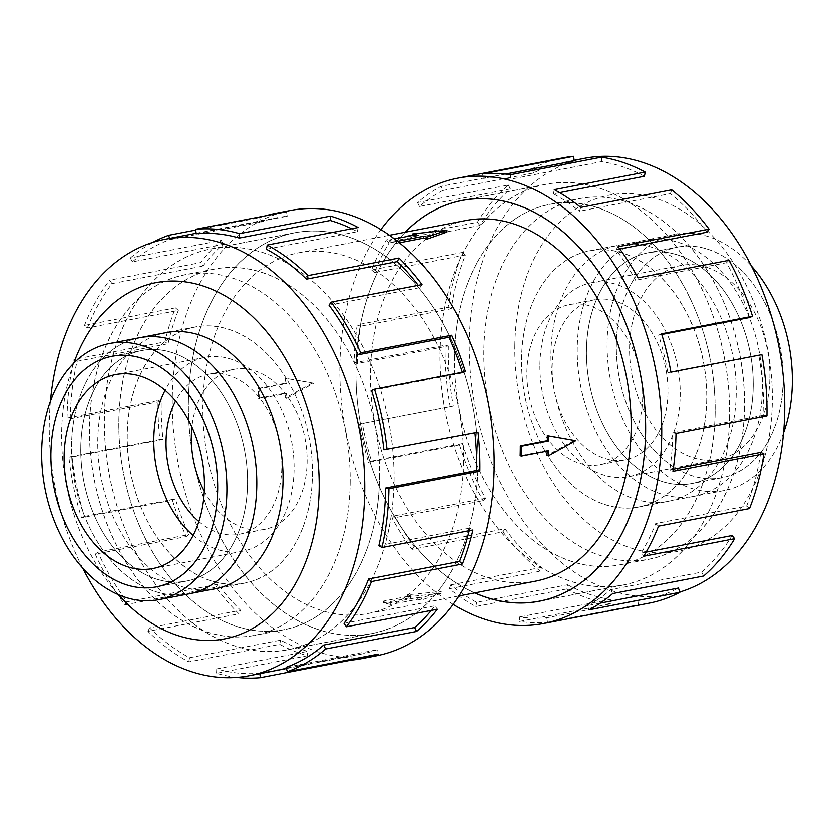 <?xml version="1.0" encoding="UTF-8"?>
<svg xmlns="http://www.w3.org/2000/svg" width="834" height="834" viewBox="0 0 834 834"><rect width="100%" height="100%" fill="white"/><g stroke="black" fill="none" stroke-linecap="round" stroke-linejoin="round"><path stroke-width="0.63" stroke-dasharray="4.17 3.13" d="M729.562 416.479A204.028 142.134 79.1 0 1 623.425 584.968A204.028 142.134 79.1 0 1 440.008 352.792A204.028 142.134 79.1 0 1 546.145 184.304A204.028 142.134 79.1 0 1 729.562 416.479M405.251 232.196A204.028 142.134 -100.9 0 0 356.003 368.993A204.028 142.134 -100.9 0 0 474.827 592.911M393.992 481.208A204.028 142.134 -100.9 0 0 210.575 249.032A204.028 142.134 -100.9 0 0 104.438 417.521A204.028 142.134 -100.9 0 0 287.855 649.696A204.028 142.134 -100.9 0 0 393.992 481.208M188.432 401.321A204.028 142.134 79.1 0 1 294.569 232.832A204.028 142.134 79.1 0 1 477.997 465.007A204.028 142.134 79.1 0 1 371.849 633.496A204.028 142.134 79.1 0 1 188.432 401.321M463.558 461.827A183.678 127.967 79.1 0 1 368.002 613.522A183.678 127.967 79.1 0 1 202.87 404.49A183.678 127.967 79.1 0 1 298.426 252.806A183.678 127.967 79.1 0 1 463.558 461.827M313.72 383.108L287.011 378.48A183.678 127.967 -100.9 0 0 286.781 383.4L259.718 388.613A183.678 127.967 -100.9 0 0 259.593 393.554A183.678 127.967 -100.9 0 0 259.562 398.516L286.625 393.294A183.678 127.967 -100.9 0 0 286.698 398.277L313.72 383.108L285.509 378.146L285.426 383.098L258.363 388.321L258.217 398.214L285.27 392.991L285.197 397.943L312.416 382.827M465.998 220.478A183.678 127.967 -100.9 0 0 370.442 372.173A183.678 127.967 -100.9 0 0 535.574 581.194M574.407 440.446L546.989 455.52M547.198 451.163A183.678 127.967 -100.9 0 0 547.219 450.6L520.155 455.823M417.771 597.425A183.678 127.967 -100.9 0 0 421.358 598.009L441.238 591.483L407.002 594.861A183.678 127.967 -100.9 0 0 410.589 595.851L383.525 601.074A183.678 127.967 -100.9 0 0 390.708 602.648L417.771 597.425L417.74 599.292L390.677 604.514L390.708 602.648M312.427 475.38A130.448 90.875 -100.9 0 0 195.156 326.938A130.448 90.875 -100.9 0 0 127.289 434.67A130.448 90.875 -100.9 0 0 244.57 583.112A130.448 90.875 -100.9 0 0 312.427 475.38A130.511 90.927 -100.9 0 0 195.093 326.886A130.511 90.927 -100.9 0 0 127.195 434.67A130.511 90.927 -100.9 0 0 244.529 583.185A130.511 90.927 -100.9 0 0 312.427 475.401M71.599 445.408A130.448 90.875 79.1 0 1 139.466 337.676A130.448 90.875 79.1 0 1 256.736 486.128A130.448 90.875 79.1 0 1 188.88 593.86A130.448 90.875 79.1 0 1 71.599 445.408M118.918 420.711A183.616 127.915 79.1 0 1 214.442 269.069A183.616 127.915 79.1 0 1 379.512 478.018A183.616 127.915 79.1 0 1 283.987 629.66A183.616 127.915 79.1 0 1 118.918 420.711M350.155 483.678A183.616 127.915 -100.9 0 0 185.085 274.73A183.616 127.915 -100.9 0 0 89.561 426.372A183.616 127.915 -100.9 0 0 254.641 635.32A183.616 127.915 -100.9 0 0 350.155 483.678M204.288 491.32A81.576 56.827 -100.9 0 0 264.659 529.454A81.576 56.827 -100.9 0 0 307.1 462.099A81.576 56.827 -100.9 0 0 233.76 369.264A81.576 56.827 -100.9 0 0 191.903 427.123M198.878 521.657A81.576 56.827 -100.9 0 0 239.379 534.333A81.576 56.827 -100.9 0 0 281.819 466.967A81.576 56.827 -100.9 0 0 208.479 374.143A81.576 56.827 -100.9 0 0 175.599 400.977M247.521 484.095A117.458 81.836 -100.9 0 0 141.926 350.426A117.458 81.836 -100.9 0 0 80.815 447.431A117.5 81.857 -100.9 0 0 186.43 581.142A117.5 81.857 -100.9 0 0 247.552 484.106A117.5 81.857 -100.9 0 0 141.916 350.395A117.5 81.857 -100.9 0 0 80.794 447.431A117.458 81.836 -100.9 0 0 186.42 581.1A117.458 81.836 -100.9 0 0 247.521 484.095M188.88 593.891A130.479 90.906 79.1 0 1 71.578 445.408A130.479 90.906 79.1 0 1 139.455 337.645M193.123 535.543A98.829 68.857 -100.9 0 0 242.652 551.284A98.829 68.857 -100.9 0 0 294.068 469.667A98.829 68.857 -100.9 0 0 205.216 357.202A98.829 68.857 -100.9 0 0 165.101 390.229M706.711 399.33A130.448 90.875 79.1 0 1 638.844 507.062A130.448 90.875 79.1 0 1 521.573 358.62A130.511 90.927 79.1 0 1 589.471 250.815A130.511 90.927 79.1 0 1 706.805 399.33A130.511 90.927 79.1 0 1 638.907 507.114A130.511 90.927 79.1 0 1 521.573 358.599A130.448 90.875 79.1 0 1 589.429 250.888A130.448 90.875 79.1 0 1 706.711 399.33M577.264 347.872A130.448 90.875 -100.9 0 0 694.534 496.324A130.448 90.875 -100.9 0 0 762.401 388.592A130.448 90.875 -100.9 0 0 645.12 240.14A130.448 90.875 -100.9 0 0 577.264 347.872M454.488 355.982A183.616 127.915 -100.9 0 0 619.558 564.931A183.616 127.915 -100.9 0 0 715.082 413.289A183.616 127.915 -100.9 0 0 550.013 204.34A183.616 127.915 -100.9 0 0 454.488 355.982M744.439 407.628A183.616 127.915 79.1 0 1 648.915 559.27A183.616 127.915 79.1 0 1 483.845 350.322A183.616 127.915 79.1 0 1 579.359 198.68A183.616 127.915 79.1 0 1 744.439 407.628M642.67 397.37A81.576 56.827 79.1 0 1 600.24 464.736A81.576 56.827 79.1 0 1 526.9 371.901A81.576 56.827 79.1 0 1 569.341 304.546A81.576 56.827 79.1 0 1 642.67 397.37M667.951 392.491A81.576 56.827 79.1 0 1 625.521 459.857A81.576 56.827 79.1 0 1 552.181 367.033A81.576 56.827 79.1 0 1 594.621 299.667A81.576 56.827 79.1 0 1 667.951 392.491M783.063 380.804A117.458 81.836 79.1 0 1 721.952 477.809A117.458 81.836 79.1 0 1 616.357 344.14A117.458 81.836 79.1 0 1 677.458 247.135A117.5 81.857 -100.9 0 0 616.326 344.129A117.5 81.857 -100.9 0 0 721.963 477.84A117.5 81.857 -100.9 0 0 783.084 380.804A117.5 81.857 -100.9 0 0 677.458 247.104A117.458 81.836 79.1 0 1 783.063 380.804M753.185 386.569A117.458 81.836 79.1 0 1 692.074 483.574A117.458 81.836 79.1 0 1 586.479 349.905A117.5 81.857 79.1 0 1 647.57 252.858A117.5 81.857 79.1 0 1 753.206 386.569A117.5 81.857 79.1 0 1 692.084 483.605A117.5 81.857 79.1 0 1 586.448 349.894A117.458 81.836 79.1 0 1 647.58 252.9A117.458 81.836 79.1 0 1 753.185 386.569M783.543 432.815A130.479 90.906 79.1 0 1 724.423 490.59A130.479 90.906 79.1 0 1 607.121 342.107A130.479 90.906 79.1 0 1 674.998 234.344A130.479 90.906 79.1 0 1 751.371 265.994M577.232 347.872A130.479 90.906 -100.9 0 0 694.545 496.355A130.479 90.906 -100.9 0 0 762.422 388.592A130.479 90.906 -100.9 0 0 645.12 240.109A130.479 90.906 -100.9 0 0 577.232 347.872M539.932 364.333A98.829 68.857 79.1 0 1 591.348 282.716A98.829 68.857 79.1 0 1 680.2 395.18A98.829 68.857 79.1 0 1 628.784 476.798A98.829 68.857 79.1 0 1 539.932 364.333M769.845 377.896A98.829 68.857 -100.9 0 0 680.992 265.421A98.829 68.857 -100.9 0 0 629.576 347.048A98.829 68.857 -100.9 0 0 718.428 459.513A98.829 68.857 -100.9 0 0 769.845 377.896M350.155 483.699A183.678 127.967 -100.9 0 0 185.023 274.678A183.678 127.967 -100.9 0 0 89.467 426.372A183.678 127.967 -100.9 0 0 254.599 635.393A183.678 127.967 -100.9 0 0 350.155 483.699M379.553 478.028A183.678 127.967 -100.9 0 0 214.421 269.007A183.678 127.967 -100.9 0 0 118.866 420.701A183.678 127.967 -100.9 0 0 283.998 629.722A183.678 127.967 -100.9 0 0 379.553 478.028M162.891 333.162A130.511 90.927 -100.9 0 0 97.797 440.331A130.511 90.927 -100.9 0 0 212.295 589.336M50.457 401.185A222.23 154.822 -100.9 0 0 49.321 422.817A222.23 154.822 -100.9 0 0 82.629 568.006M73.788 363.071A181.416 126.382 -100.9 0 0 61.685 432.387A181.416 126.382 -100.9 0 0 118.47 594.715M290.263 210.502A226.765 157.98 -100.9 0 0 172.294 397.766A226.765 157.98 -100.9 0 0 376.165 655.826M236.752 677.364A226.765 157.98 79.1 0 1 216.496 673.278L307.433 655.732A226.765 157.98 79.1 0 1 279.724 644.338L188.786 661.883A226.765 157.98 79.1 0 1 147.972 631.369L238.91 613.834A226.765 157.98 79.1 0 1 215.881 587.303L124.933 604.848A226.765 157.98 79.1 0 1 95.305 554.235L186.243 536.689A226.765 157.98 79.1 0 1 172.44 500.296L81.503 517.831A226.765 157.98 79.1 0 1 68.909 457.126L159.857 439.591A226.765 157.98 79.1 0 1 158.012 400.529L67.074 418.063L70.296 418.772L161.233 401.227A222.23 154.822 -100.9 0 0 163.037 439.518L159.857 439.591M478.038 465.018A204.09 142.187 -100.9 0 0 294.558 232.759A204.09 142.187 -100.9 0 0 188.39 401.31A204.09 142.187 -100.9 0 0 371.87 633.559A204.09 142.187 -100.9 0 0 478.038 465.018M394.044 481.218A204.09 142.187 -100.9 0 0 210.564 248.97A204.09 142.187 -100.9 0 0 104.386 417.511A204.09 142.187 -100.9 0 0 287.866 649.759A204.09 142.187 -100.9 0 0 394.044 481.218M81.503 517.831L84.432 516.548A222.23 154.822 79.1 0 1 72.099 457.053L163.037 439.518M84.432 516.548L175.369 499.003A222.23 154.822 -100.9 0 0 188.891 534.677L186.243 536.689M124.933 604.848L126.997 601.825A222.23 154.822 79.1 0 1 97.953 552.212L188.891 534.677M126.997 601.825L217.935 584.28A222.23 154.822 -100.9 0 0 240.515 610.279L238.91 613.834M188.786 661.883L189.568 657.713A222.23 154.822 79.1 0 1 149.578 627.814L240.515 610.279M189.568 657.713L280.516 640.168A222.23 154.822 -100.9 0 0 307.663 651.344L307.433 655.732M259.822 673.643L259.76 673.153A222.23 154.822 79.1 0 1 216.725 668.878L307.663 651.344M259.76 673.153L350.697 655.607A222.23 154.822 -100.9 0 0 361.018 654.127A222.23 154.822 -100.9 0 0 377.041 649.738L378.229 654.106M286.104 667.283L377.041 649.738M431.241 610.425A222.23 154.822 -100.9 0 0 434.91 605.786L437.277 609.258M343.973 623.332L434.91 605.786M469.198 530.789A222.23 154.822 -100.9 0 0 469.813 528.193L472.888 530.07M378.876 545.728L469.813 528.193M744.533 407.628A183.678 127.967 79.1 0 1 648.977 559.322A183.678 127.967 79.1 0 1 483.845 350.301A183.678 127.967 79.1 0 1 579.401 198.607A183.678 127.967 79.1 0 1 744.533 407.628M715.134 413.299A183.678 127.967 79.1 0 1 619.579 564.993A183.678 127.967 79.1 0 1 454.447 355.972A183.678 127.967 79.1 0 1 550.002 204.278A183.678 127.967 79.1 0 1 715.134 413.299M736.203 393.669A130.511 90.927 79.1 0 1 668.305 501.442A130.511 90.927 79.1 0 1 550.972 352.928A130.511 90.927 79.1 0 1 618.87 245.144A130.511 90.927 79.1 0 1 736.203 393.669M679.814 592.057A222.23 154.822 79.1 0 1 669.076 594.705A222.23 154.822 79.1 0 1 469.281 341.815A222.23 154.822 79.1 0 1 584.895 158.283M514.849 344.984A181.416 126.382 79.1 0 1 646.371 195.802A181.416 126.382 79.1 0 1 772.315 401.613A181.416 126.382 79.1 0 1 640.793 550.784A181.416 126.382 79.1 0 1 514.849 344.984M453.143 604.389A226.765 157.98 79.1 0 1 339.865 365.448A226.765 157.98 79.1 0 1 380.857 229.611M563.054 157.876A226.765 157.98 -100.9 0 0 532.102 168.77L441.165 186.316A226.765 157.98 -100.9 0 0 417.459 202.558L508.396 185.023A226.765 157.98 -100.9 0 0 477.382 222.292L386.444 239.838A226.765 157.98 -100.9 0 0 371.599 269.935L462.536 252.389A226.765 157.98 -100.9 0 0 448.139 307.162L357.202 324.707A226.765 157.98 -100.9 0 0 354.148 362.696L445.085 345.151L448.306 345.86L357.369 363.395A222.23 154.822 79.1 0 1 360.361 326.167L357.202 324.707M474.723 592.932A204.09 142.187 79.1 0 1 355.962 368.982A204.09 142.187 79.1 0 1 405.147 232.217M729.614 416.489A204.09 142.187 79.1 0 1 623.436 585.03A204.09 142.187 79.1 0 1 439.956 352.782A204.09 142.187 79.1 0 1 546.134 184.241A204.09 142.187 79.1 0 1 729.614 416.489M462.536 252.389L465.403 254.954A222.23 154.822 -100.9 0 0 451.298 308.632L360.361 326.167M465.403 254.954L374.466 272.499A222.23 154.822 79.1 0 1 389.019 243.007L386.444 239.838M508.396 185.023L510.356 188.932A222.23 154.822 -100.9 0 0 479.957 225.461L389.019 243.007M510.356 188.932L419.419 206.467A222.23 154.822 79.1 0 1 442.646 190.548L441.165 186.316M574.24 160.847A222.23 154.822 -100.9 0 0 563.92 162.328A222.23 154.822 -100.9 0 0 533.583 173.013L442.646 190.548M505.592 174.097L483.303 178.393A222.23 154.822 79.1 0 1 510.617 179.206L510.523 174.733M644.432 176.287A222.23 154.822 -100.9 0 0 601.554 161.66L510.617 179.206M559.593 192.654L553.484 193.832A222.23 154.822 79.1 0 1 579.474 211.21L580.787 207.395M707.003 232.175A222.23 154.822 -100.9 0 0 670.411 193.665L579.474 211.21M619.818 248.991L616.065 249.72A222.23 154.822 79.1 0 1 635.571 280.224L638.031 277.816M749.568 317.452A222.23 154.822 -100.9 0 0 726.508 262.679L635.571 280.224M661.769 334.392L658.631 334.997A222.23 154.822 79.1 0 1 667.794 372.589L670.911 372.068M670.901 371.985L667.794 372.589M766.926 415.937L763.704 415.228A222.23 154.822 -100.9 0 0 758.742 355.044M658.631 334.997L661.56 333.704M726.508 262.679L728.968 260.281M616.065 249.72L618.119 246.697M670.411 193.665L671.724 189.85M553.484 193.832L554.276 189.662M601.554 161.66L601.47 157.188M483.303 178.393L482.657 173.91M533.583 173.013L532.102 168.77M419.419 206.467L417.459 202.558M479.957 225.461L477.382 222.292M374.466 272.499L371.599 269.935M451.298 308.632L448.139 307.162M357.369 363.395L354.148 362.696M448.306 345.86A222.23 154.822 -100.9 0 0 453.279 406.043L359.214 424.099A226.765 157.98 -100.9 0 0 368.576 462.463L459.513 444.918L462.443 443.625L371.505 461.171A222.23 154.822 79.1 0 1 362.331 423.578L359.214 424.099M453.279 406.043L362.331 423.578M371.505 461.171L368.576 462.463M445.085 345.151A226.765 157.98 -100.9 0 0 450.162 406.565M462.443 443.625A222.23 154.822 -100.9 0 0 485.503 498.409L483.042 500.807L392.105 518.352A226.765 157.98 -100.9 0 0 412.006 549.47L502.954 531.936L505.008 528.902L414.071 546.447A222.23 154.822 79.1 0 1 394.565 515.944L392.105 518.352M485.503 498.409L394.565 515.944M414.071 546.447L412.006 549.47M459.513 444.918A226.765 157.98 -100.9 0 0 483.042 500.807M505.008 528.902A222.23 154.822 -100.9 0 0 541.6 567.422L540.286 571.238L449.349 588.773A226.765 157.98 -100.9 0 0 475.86 606.506L566.797 588.971L567.589 584.801L476.641 602.336A222.23 154.822 79.1 0 1 450.662 584.957L449.349 588.773M541.6 567.422L450.662 584.957M476.641 602.336L475.86 606.506M502.954 531.936A226.765 157.98 -100.9 0 0 540.286 571.238M567.589 584.801A222.23 154.822 -100.9 0 0 610.457 599.427L610.551 603.889L519.603 621.434A226.765 157.98 -100.9 0 0 547.479 622.258L638.417 604.713L637.77 600.23L546.833 617.775A222.23 154.822 79.1 0 1 519.519 616.962L519.603 621.434M610.457 599.427L519.519 616.962M546.833 617.775L547.479 622.258M566.797 588.971A226.765 157.98 -100.9 0 0 610.551 603.889M600.167 603.17L587.49 605.62L588.971 609.852M703.615 576.065L701.665 572.155L610.717 589.701A222.23 154.822 79.1 0 1 587.49 605.62M610.717 589.701L612.677 593.61M637.77 600.23A222.23 154.822 -100.9 0 0 648.101 598.749A222.23 154.822 -100.9 0 0 678.428 588.074M638.417 604.713A226.765 157.98 -100.9 0 0 648.956 603.211M646.121 552.202L641.117 553.161L643.692 556.33M749.474 508.688L746.607 506.134L655.67 523.669A222.23 154.822 79.1 0 1 641.117 553.161M655.67 523.669L658.537 526.233M701.665 572.155A222.23 154.822 -100.9 0 0 732.054 535.626M673.246 469.323L669.775 470.001L672.934 471.46M763.704 415.228L672.767 432.773A222.23 154.822 79.1 0 1 669.775 470.001M672.767 432.773L675.988 433.471M746.607 506.134A222.23 154.822 -100.9 0 0 760.723 452.455M350.697 655.607L351.229 659.308M216.725 668.878L216.496 673.278M280.516 640.168L279.724 644.338M149.578 627.814L147.972 631.369M217.935 584.28L215.881 587.303M97.953 552.212L95.305 554.235M175.369 499.003L172.44 500.296M72.099 457.053L68.909 457.126M161.233 401.227L158.012 400.529M70.296 418.772A222.23 154.822 79.1 0 1 77.114 361.185L74.028 359.298L164.976 341.763A226.765 157.98 79.1 0 1 175.463 307.767L84.526 325.312L87.393 327.866L178.33 310.331A222.23 154.822 -100.9 0 0 168.051 343.639L164.976 341.763M77.114 361.185L168.051 343.639M178.33 310.331L175.463 307.767M67.074 418.063A226.765 157.98 79.1 0 1 74.028 359.298M87.393 327.866A222.23 154.822 79.1 0 1 112.017 283.581L109.65 280.12L200.587 262.574A226.765 157.98 79.1 0 1 221.323 240.39L130.385 257.935L132.335 261.845L223.283 244.299A222.23 154.822 -100.9 0 0 202.954 266.046L200.587 262.574M112.017 283.581L202.954 266.046M223.283 244.299L221.323 240.39M84.526 325.312A226.765 157.98 79.1 0 1 109.65 280.12M132.335 261.845A222.23 154.822 79.1 0 1 169.886 239.629L169.552 238.399M169.886 239.629L260.823 222.094L259.635 217.726A226.765 157.98 79.1 0 1 265.639 215.766M195.698 230.059L259.635 217.726M196.23 233.77L287.167 216.225A222.23 154.822 -100.9 0 0 276.846 217.705A222.23 154.822 -100.9 0 0 260.823 222.094M287.167 216.225L286.521 211.742M130.385 257.935A226.765 157.98 79.1 0 1 152.841 242.36M266.411 249.199L357.359 231.664A222.23 154.822 -100.9 0 0 351.635 228.745M357.359 231.664L358.14 227.494M328.992 305.098L419.929 287.553A222.23 154.822 -100.9 0 0 418.199 285.259M419.929 287.553L421.994 284.53M371.557 390.375L462.495 372.829A222.23 154.822 -100.9 0 0 462.286 372.152M462.495 372.829L465.424 371.537M383.89 449.86L478.007 432.241M474.89 432.846A222.23 154.822 -100.9 0 0 474.827 432.314M259.562 398.516L258.217 398.214M286.625 393.294L285.27 392.991M286.698 398.277L285.197 397.943M548.574 450.902L547.219 450.6M259.718 388.613L258.363 388.321M286.781 383.4L285.426 383.098M287.011 378.48L285.509 378.146M399.33 242.798L396.348 243.372A183.678 127.967 -100.9 0 0 389.176 241.787L416.229 236.575A183.678 127.967 -100.9 0 0 412.642 235.991L446.888 232.071M389.176 241.787L389.197 239.921L394.399 238.92M416.229 236.575L416.26 234.708M412.642 235.991L412.653 235.407M390.677 604.514L383.494 602.94L410.557 597.717L406.971 596.925L407.002 594.861M410.557 597.717L410.589 595.851M396.348 243.372L396.379 241.506L389.197 239.921M406.971 596.925L441.207 593.287L441.238 591.483M397.464 241.297L396.379 241.506M441.207 593.287L421.326 600.084L421.358 598.009M421.326 600.084L417.74 599.292M383.494 602.94L383.525 601.074M623.425 584.968L542.965 600.49M210.575 249.032L294.569 232.832M368.002 613.522L458.971 595.976M195.156 326.938L168.531 332.068M141.457 337.29L139.466 337.676M214.442 269.069L185.085 274.73M233.76 369.264L208.479 374.143M113.935 355.826L141.926 350.426M112.037 356.16L141.916 350.395M242.652 551.284L153.008 568.579M638.844 507.062L694.534 496.324M619.558 564.931L648.915 559.27M600.24 464.736L625.521 459.857M721.952 477.809L692.074 483.574M724.423 490.59L694.545 496.355M721.963 477.84L692.084 483.605M591.348 282.716L680.992 265.421M214.421 269.007L185.023 274.678M195.093 326.886L165.695 332.558M294.558 232.759L210.564 248.97M286.437 668.514L361.018 654.127M619.579 564.993L648.977 559.322M638.907 507.114L668.305 501.442M539.442 601.241L623.436 585.03M574.178 160.357L563.92 162.328M669.076 594.705L648.101 598.749M462.13 200.441L546.134 184.241M589.471 250.815L618.87 245.144M550.002 204.278L579.401 198.607M196.157 233.27L276.846 217.705M371.87 633.559L287.866 649.759M244.529 583.185L215.13 588.856M283.998 629.722L254.599 635.393M628.784 476.798L718.428 459.513M647.58 252.9L677.458 247.135L647.57 252.858M674.998 234.344L645.12 240.109M569.341 304.546L594.621 299.667M550.013 204.34L579.359 198.68M589.429 250.888L645.12 240.14M205.216 357.202L115.572 374.487M156.542 586.896L186.43 581.142M158.429 586.5L186.42 581.1M264.659 529.454L239.379 534.333M283.987 629.66L254.641 635.32M244.57 583.112L217.945 588.251M190.871 593.474L188.88 593.86M298.426 252.806L389.395 235.261M287.855 649.696L371.849 633.496M546.145 184.304L465.674 199.826"/><path stroke-width="1.25" d="M474.827 592.911A204.028 142.134 -100.9 0 0 539.431 601.168A204.028 142.134 -100.9 0 0 645.568 432.679A204.028 142.134 -100.9 0 0 462.151 200.504A204.028 142.134 -100.9 0 0 405.251 232.196M458.971 595.976L535.574 581.194A183.678 127.967 -100.9 0 0 631.13 429.51A183.678 127.967 -100.9 0 0 465.998 220.478L389.395 235.261M548.491 455.854L575.71 440.738L548.803 436.057L548.73 441.009L521.667 446.221L521.511 456.125L548.574 450.902L548.491 455.854L546.989 455.52A183.678 127.967 -100.9 0 0 547.198 451.163M521.511 456.125L520.155 455.823A183.678 127.967 -100.9 0 0 520.28 450.892A183.678 127.967 -100.9 0 0 520.312 445.929L547.375 440.706A183.678 127.967 -100.9 0 0 547.302 435.723L575.71 440.738M191.903 427.123A81.576 56.827 -100.9 0 0 191.33 436.63A81.576 56.827 -100.9 0 0 204.288 491.32M175.599 400.977A81.576 56.827 -100.9 0 0 166.049 441.509A81.576 56.827 -100.9 0 0 198.878 521.657M217.643 489.86A117.458 81.836 -100.9 0 0 112.048 356.191A117.458 81.836 -100.9 0 0 50.937 453.196A117.5 81.857 79.1 0 1 112.037 356.16A117.5 81.857 79.1 0 1 217.674 489.871A117.5 81.857 79.1 0 1 156.542 586.896A117.5 81.857 79.1 0 1 50.916 453.196A117.458 81.836 -100.9 0 0 156.542 586.865A117.458 81.836 -100.9 0 0 217.643 489.86M226.879 491.893A130.479 90.906 -100.9 0 0 109.577 343.41A130.479 90.906 -100.9 0 0 41.7 451.163A130.479 90.906 -100.9 0 0 159.002 599.656A130.479 90.906 -100.9 0 0 226.879 491.893M109.577 343.41L139.455 337.645A130.479 90.906 79.1 0 1 256.768 486.128A130.479 90.906 79.1 0 1 188.88 593.891L159.002 599.656M165.101 390.229A98.829 68.857 -100.9 0 0 153.8 438.82A98.829 68.857 -100.9 0 0 193.123 535.543M204.424 486.952A98.829 68.857 79.1 0 1 153.008 568.579A98.829 68.857 79.1 0 1 64.155 456.104A98.829 68.857 79.1 0 1 115.572 374.487A98.829 68.857 79.1 0 1 204.424 486.952M751.371 265.994A130.479 90.906 79.1 0 1 792.3 382.837A130.479 90.906 79.1 0 1 783.543 432.815M212.295 589.336A130.511 90.927 -100.9 0 0 215.13 588.856A130.511 90.927 -100.9 0 0 283.028 481.072A130.511 90.927 -100.9 0 0 165.695 332.558A130.511 90.927 -100.9 0 0 162.891 333.162M82.629 568.006A222.23 154.822 -100.9 0 0 249.105 675.717A222.23 154.822 -100.9 0 0 364.719 492.185A222.23 154.822 -100.9 0 0 164.923 239.295A222.23 154.822 -100.9 0 0 50.457 401.185M118.47 594.715A181.416 126.382 -100.9 0 0 249.668 630.056A181.416 126.382 -100.9 0 0 319.151 489.016A181.416 126.382 -100.9 0 0 219.728 292.89A181.416 126.382 -100.9 0 0 73.788 363.071M361.883 658.579L376.165 655.826A226.765 157.98 -100.9 0 0 494.135 468.552A226.765 157.98 -100.9 0 0 290.263 210.502L275.981 213.254A226.765 157.98 79.1 0 1 286.521 211.742L195.583 229.287L196.23 233.77A222.23 154.822 79.1 0 1 239.264 238.034L239.494 233.635L330.431 216.1A226.765 157.98 79.1 0 1 358.14 227.494L267.203 245.029L266.411 249.199A222.23 154.822 79.1 0 1 306.412 279.098L308.017 275.543L398.954 257.998A226.765 157.98 79.1 0 1 421.994 284.53L331.046 302.064L328.992 305.098A222.23 154.822 79.1 0 1 358.026 354.7L360.684 352.688L451.621 335.143A226.765 157.98 79.1 0 1 465.424 371.537L374.487 389.082L371.557 390.375A222.23 154.822 79.1 0 1 383.89 449.86L478.007 432.241A226.765 157.98 79.1 0 1 479.852 471.304L388.915 488.849A226.765 157.98 79.1 0 1 381.951 547.615L472.888 530.07A226.765 157.98 79.1 0 1 462.401 564.065L371.464 581.611A226.765 157.98 79.1 0 1 346.339 626.793L437.277 609.258A226.765 157.98 79.1 0 1 416.541 631.442L325.604 648.977A226.765 157.98 79.1 0 1 287.292 671.641L378.229 654.106A226.765 157.98 79.1 0 1 361.883 658.579A226.765 157.98 79.1 0 1 351.343 660.09L260.406 677.635A226.765 157.98 79.1 0 1 236.752 677.364M325.604 648.977L323.644 645.068A222.23 154.822 79.1 0 1 286.104 667.283L287.292 671.641M323.644 645.068L414.581 627.533A222.23 154.822 -100.9 0 0 431.241 610.425M371.464 581.611L368.597 579.046A222.23 154.822 79.1 0 1 343.973 623.332L346.339 626.793M368.597 579.046L459.534 561.501A222.23 154.822 -100.9 0 0 469.198 530.789M388.915 488.849L385.694 488.14A222.23 154.822 79.1 0 1 378.876 545.728L381.951 547.615M574.178 160.357L584.895 158.283A222.23 154.822 79.1 0 1 784.679 411.183A222.23 154.822 79.1 0 1 679.814 592.057M380.857 229.611A226.765 157.98 79.1 0 1 457.835 178.174A226.765 157.98 79.1 0 1 661.706 436.234A226.765 157.98 79.1 0 1 543.737 623.498A226.765 157.98 79.1 0 1 453.143 604.389M673.246 469.323L760.723 452.455L763.871 453.925L672.934 471.46A226.765 157.98 -100.9 0 0 675.988 433.471L766.926 415.937A226.765 157.98 -100.9 0 0 761.859 354.523L670.911 372.068A226.765 157.98 -100.9 0 0 661.56 333.704L752.497 316.169A226.765 157.98 -100.9 0 0 728.968 260.281L638.031 277.816A226.765 157.98 -100.9 0 0 618.119 246.697L709.067 229.152A226.765 157.98 -100.9 0 0 671.724 189.85L580.787 207.395A226.765 157.98 -100.9 0 0 554.276 189.662L645.214 172.117A226.765 157.98 -100.9 0 0 601.47 157.188L510.523 174.733A226.765 157.98 -100.9 0 0 482.657 173.91L573.594 156.365A226.765 157.98 -100.9 0 0 563.054 157.876L457.835 178.174M405.147 232.217A204.09 142.187 79.1 0 1 462.13 200.441A204.09 142.187 79.1 0 1 645.61 432.69A204.09 142.187 79.1 0 1 539.442 601.241A204.09 142.187 79.1 0 1 474.723 592.932M573.594 156.365L574.24 160.847L505.592 174.097M645.214 172.117L644.432 176.287L559.593 192.654M709.067 229.152L707.003 232.175L619.818 248.991M752.497 316.169L749.568 317.452L661.769 334.392M761.859 354.523L670.901 371.985M600.167 603.17L678.428 588.074L679.908 592.317L588.971 609.852A226.765 157.98 -100.9 0 0 612.677 593.61L703.615 576.065A226.765 157.98 -100.9 0 0 734.629 538.785L643.692 556.33A226.765 157.98 -100.9 0 0 658.537 526.233L749.474 508.688A226.765 157.98 -100.9 0 0 763.871 453.925M543.737 623.498L648.956 603.211A226.765 157.98 -100.9 0 0 679.908 592.317M646.121 552.202L732.054 535.626L734.629 538.785M459.534 561.501L462.401 564.065M414.581 627.533L416.541 631.442M351.229 659.308L351.343 660.09M260.406 677.635L259.822 673.643M169.552 238.399L168.697 235.271L195.698 230.059M265.639 215.766A226.765 157.98 79.1 0 1 275.981 213.254M152.841 242.36A226.765 157.98 79.1 0 1 168.697 235.271M239.264 238.034L330.201 220.489L330.431 216.1M351.635 228.745A222.23 154.822 -100.9 0 0 330.201 220.489M195.583 229.287A226.765 157.98 79.1 0 1 239.494 233.635M306.412 279.098L397.349 261.553L398.954 257.998M418.199 285.259A222.23 154.822 -100.9 0 0 397.349 261.553M267.203 245.029A226.765 157.98 79.1 0 1 308.017 275.543M358.026 354.7L448.973 337.155L451.621 335.143M462.286 372.152A222.23 154.822 -100.9 0 0 448.973 337.155M331.046 302.064A226.765 157.98 79.1 0 1 360.684 352.688M385.694 488.14L476.631 470.605A222.23 154.822 -100.9 0 0 474.89 432.846M476.631 470.605L479.852 471.304M374.487 389.082A226.765 157.98 79.1 0 1 387.07 449.787M548.803 436.057L547.302 435.723M548.73 441.009L547.375 440.706M521.667 446.221L520.312 445.929M394.399 238.92L416.26 234.708L412.674 233.916L446.909 230.278L446.888 232.071L426.998 239.139A183.678 127.967 -100.9 0 0 423.411 238.149L399.33 242.798M412.653 235.407L412.674 233.916M423.411 238.149L423.443 236.283L397.464 241.297M446.909 230.278L427.029 237.075L423.443 236.283M426.998 239.139L427.029 237.075M542.965 600.49L539.431 601.168M168.531 332.068L141.457 337.29M112.048 356.191L113.935 355.826M249.105 675.717L286.437 668.514M164.923 239.295L196.157 233.27M156.542 586.865L158.429 586.5M217.945 588.251L190.871 593.474M465.674 199.826L462.151 200.504"/></g></svg>
